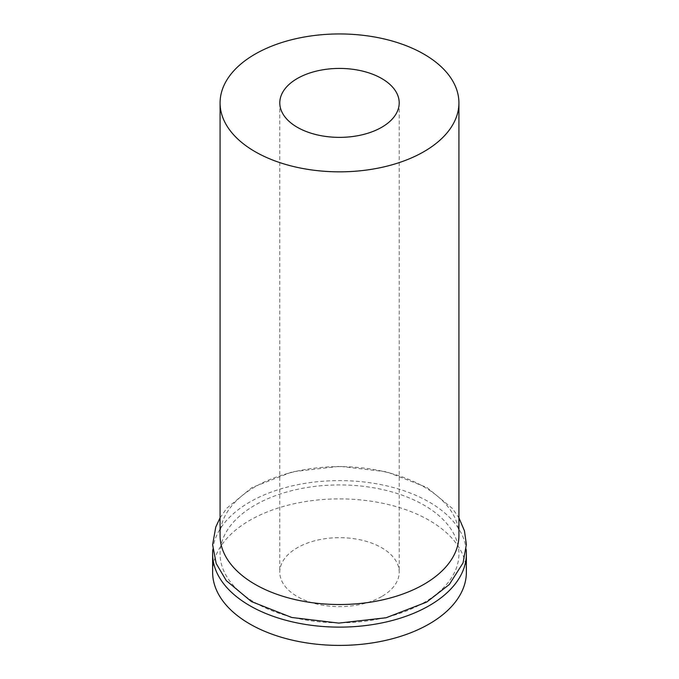 <?xml version="1.0" encoding="UTF-8"?>
<svg xmlns="http://www.w3.org/2000/svg" width="679" height="679" viewBox="0 0 679 679"><rect width="100%" height="100%" fill="white"/><g stroke="black" fill="none" stroke-linecap="round" stroke-linejoin="round"><path stroke-width="0.51" stroke-dasharray="3.4 2.55" d="M220.081 535.578A119.419 68.944 180 0 1 339.5 466.634A119.419 68.944 180 0 1 458.919 535.578M423.942 602.621A119.419 68.944 180 0 1 224.146 571.71A119.419 68.944 180 0 1 370.411 487.267A119.419 68.944 180 0 1 423.942 602.621M212.841 549.498A126.88 73.256 180 0 1 339.5 480.605A126.88 73.256 180 0 1 466.159 549.489M212.62 572.151A126.88 73.256 180 0 1 339.5 498.895A126.88 73.256 180 0 1 466.38 572.151M381.725 596.527A59.71 34.476 180 0 1 316.652 603.996A59.71 34.476 180 0 1 279.79 572.151A59.71 34.476 180 0 1 339.5 537.675A59.71 34.476 180 0 1 399.21 572.151A59.71 34.476 180 0 1 381.725 596.527M220.081 517.797L226.828 508.172L251.985 487.547L292.462 471.786L339.636 466.337L386.597 471.803L426.913 487.488L452.443 508.495L458.919 517.797M279.79 102.894L279.79 572.151M399.21 102.894L399.21 572.151"/><path stroke-width="1.02" d="M423.942 151.646A119.419 68.944 180 0 1 293.803 166.593A119.419 68.944 180 0 1 220.081 102.894A119.419 68.944 180 0 1 339.5 33.95A119.419 68.944 180 0 1 458.919 102.894A119.419 68.944 180 0 1 423.942 151.646M381.725 127.27A59.71 34.476 180 0 1 316.652 134.748A59.71 34.476 180 0 1 279.79 102.894A59.71 34.476 180 0 1 339.5 68.426A59.71 34.476 180 0 1 399.21 102.894A59.71 34.476 180 0 1 381.725 127.27M458.919 102.894L458.919 535.578A119.419 68.944 180 0 1 423.942 584.33A119.419 68.944 180 0 1 293.803 599.277A119.419 68.944 180 0 1 220.081 535.578L220.081 102.894M466.159 549.489A126.88 73.256 180 0 1 466.38 553.86A126.88 73.256 180 0 1 429.221 605.668A126.88 73.256 180 0 1 290.943 621.548A126.88 73.256 180 0 1 212.62 553.86A126.88 73.256 180 0 1 212.841 549.498M466.38 553.86L466.38 572.151A126.88 73.256 180 0 1 429.221 623.95A126.88 73.256 180 0 1 290.943 639.83A126.88 73.256 180 0 1 212.62 572.151L212.62 553.86M458.919 517.797L464.436 530.8L466.38 544.439L463.053 562.899L449.294 584.534L426.709 602.078L386.071 617.771L338.787 623.101L291.698 617.474L251.4 601.552L226.311 580.655L216.168 563.485L212.62 544.77L215.761 527.065L220.081 517.797"/></g></svg>

